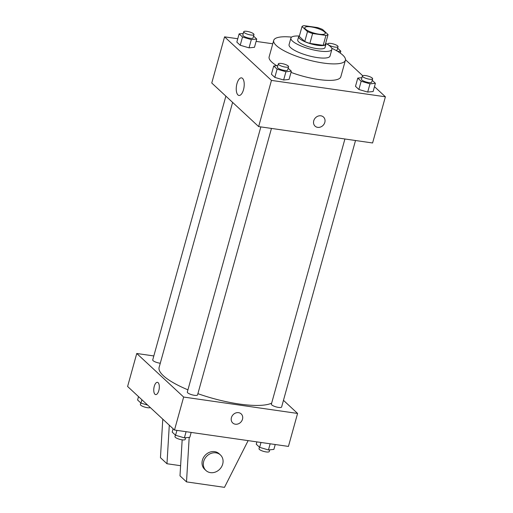 <?xml version="1.0" encoding="UTF-8"?>
<svg xmlns="http://www.w3.org/2000/svg" width="513" height="513" viewBox="0 0 513 513"><rect width="100%" height="100%" fill="white"/><g stroke="black" fill="none" stroke-linecap="round" stroke-linejoin="round"><path stroke-width="0.77" d="M311.135 26.913A10.626 2.738 -164.5 0 1 325.28 33.383A10.626 2.738 -164.5 0 1 314.309 33.178A10.626 2.738 -164.5 0 1 304.799 27.702A10.626 2.738 -164.5 0 1 311.135 26.913M302.016 26.516L307.499 31.607A13.716 3.54 -164.5 0 0 312.616 33.512L325.935 35.429A13.716 3.54 -164.5 0 0 328.07 34.57L322.587 29.472A13.716 3.54 -164.5 0 0 317.47 27.567L304.145 25.65A13.716 3.54 -164.5 0 0 302.016 26.516L299.271 36.41L304.754 41.502L307.499 31.607M304.754 41.502A13.716 3.54 -164.5 0 0 309.871 43.406L323.19 45.324A13.716 3.54 -164.5 0 0 325.325 44.464L328.07 34.57M299.432 35.827A14.172 3.655 15.5 0 0 298.643 36.647A14.172 3.655 15.5 0 0 311.32 43.958A14.172 3.655 15.5 0 0 325.954 44.221A14.172 3.655 15.5 0 0 325.697 43.118M325.954 44.221L325.037 47.523A14.172 3.655 -164.5 0 1 310.403 47.254A14.172 3.655 -164.5 0 1 297.726 39.95L298.643 36.647M323.19 45.324L325.935 35.429M309.871 43.406L312.616 33.512M299.111 36.025A21.257 5.483 15.5 0 0 290.903 38.052A21.257 5.483 15.5 0 0 309.916 49.017A21.257 5.483 15.5 0 0 331.866 49.415A21.257 5.483 15.5 0 0 330.372 46.465A21.257 5.483 15.5 0 0 325.877 43.445M290.903 38.052L289.069 44.65A21.257 5.483 15.5 0 0 308.089 55.609A21.257 5.483 15.5 0 0 330.039 56.013L331.866 49.415M291.615 37.109A37.199 9.593 15.5 0 0 273.711 40.392A37.199 9.593 15.5 0 0 306.992 59.572A37.199 9.593 15.5 0 0 345.396 60.271A37.199 9.593 15.5 0 0 342.787 55.109A37.199 9.593 15.5 0 0 331.744 48.235M345.396 60.271L340.824 76.764A37.199 9.593 -164.5 0 1 291.018 72.378M276.751 65.696A37.199 9.593 -164.5 0 1 269.133 56.879L273.711 40.392M361.915 77.675L357.779 78.091L355.496 86.338L358.882 89.486L367.693 92.077L373.124 91.532L375.407 83.286L372.214 80.317M277.854 65.587L273.724 66.004L271.435 74.244L274.821 77.392L283.631 79.99L289.063 79.438L291.346 71.192L288.152 68.223M237.769 38.751L224.566 36.846L271.454 80.406L385.398 96.797L374.477 86.652M362.659 75.68L345.486 59.726M272.769 43.785L256.109 41.386M243.258 33.448L239.122 33.864L236.839 42.111L240.225 45.253L249.036 47.85L254.467 47.305L256.75 39.059L253.557 36.09M224.566 36.846L211.76 83.023L258.648 126.583L372.592 142.973L385.398 96.797M258.648 126.583L271.454 80.406M236.968 83.625A8.888 3.828 98.2 0 1 241.501 77.867A8.888 3.828 98.2 0 1 244.021 87.21A8.888 3.828 98.2 0 1 238.968 95.456A8.888 3.828 98.2 0 1 236.968 83.625M320.881 115.81A6.201 5.361 -47.1 0 1 323.498 117.041A6.201 5.361 -47.1 0 1 323.209 125.236A6.201 5.361 -47.1 0 1 315.059 126.127A6.201 5.361 -47.1 0 1 314.366 119.279A6.201 5.361 -47.1 0 1 320.881 115.81M323.498 117.041A6.201 5.361 -47.1 0 1 323.209 125.23A6.201 5.361 -47.1 0 1 315.059 126.127M271.659 403.135A60.226 15.531 -164.5 0 1 197.896 393.67M187.931 389.835A60.226 15.531 -164.5 0 1 159.133 367.372L232.613 102.401M225.874 96.136L152.72 359.927A5.316 1.372 15.5 0 0 159.793 363.166A5.316 1.372 15.5 0 0 160.28 363.223M355.515 140.517L281.618 406.995A5.316 1.372 -164.5 0 1 276.129 406.899A5.316 1.372 -164.5 0 1 271.377 404.161L344.916 138.991M271.46 128.423L197.556 394.907A5.316 1.372 -164.5 0 1 192.067 394.805A5.316 1.372 -164.5 0 1 187.316 392.067L260.854 126.897M153.823 355.945L136.753 353.489L183.648 397.049L297.585 413.44L283.465 400.326M136.753 353.489L127.602 386.475L174.497 430.029L288.434 446.419L297.585 413.44M231.414 417.64A6.201 5.361 -47.1 0 1 235.614 413.023A6.201 5.361 -47.1 0 1 241.174 413.895A6.201 5.361 -47.1 0 1 240.886 422.084A6.201 5.361 -47.1 0 1 232.735 422.975A6.201 5.361 -47.1 0 1 231.414 417.64M174.497 430.029L183.648 397.049M232.735 422.975A6.201 5.361 132.9 0 0 240.886 422.084A6.201 5.361 132.9 0 0 241.174 413.895M157.42 382.326A6.201 2.668 -81.8 0 0 154.054 387.2A6.201 2.668 -81.8 0 0 154.939 394.234A6.201 2.668 98.2 0 1 154.054 387.2A6.201 2.668 98.2 0 1 157.42 382.326A6.201 2.668 98.2 0 1 159.184 388.841A6.201 2.668 98.2 0 1 155.657 394.6A6.201 2.668 98.2 0 1 154.939 394.234A6.201 2.668 -81.8 0 0 155.657 394.6M189.194 437.371L186.508 481.887L179.992 475.84L182.166 439.846M169.296 425.2L166.969 463.739L180.608 465.701M162.781 419.147L160.454 457.686L166.969 463.739M220.436 454.954L219.134 453.742A10.626 9.196 132.9 0 0 205.162 455.275A10.626 9.196 132.9 0 0 204.668 469.318L205.969 470.524A10.626 9.196 -47.1 0 1 206.463 456.48A10.626 9.196 -47.1 0 1 220.436 454.954A10.626 9.196 -47.1 0 1 222.693 464.105A10.626 9.196 -47.1 0 1 215.492 472.024A10.626 9.196 -47.1 0 1 205.969 470.524M186.508 481.887L224.482 487.35L248.138 440.622M239.122 33.864L242.508 37.007L251.325 39.604L256.75 39.059M253.973 34.583L253.056 37.885A5.316 1.372 -164.5 0 1 247.574 37.782A5.316 1.372 -164.5 0 1 242.816 35.044L243.733 31.742A5.316 1.372 -164.5 0 1 246.9 31.351A5.316 1.372 -164.5 0 1 253.973 34.583A5.316 1.372 -164.5 0 1 248.484 34.486A5.316 1.372 -164.5 0 1 243.733 31.742M236.839 42.111L240.225 45.253L249.036 47.85L251.325 39.604M249.036 47.85L254.467 47.305M240.225 45.253L242.508 37.007M273.724 66.004L277.103 69.146L285.921 71.743L291.346 71.192M288.569 66.722L287.652 70.018A5.316 1.372 -164.5 0 1 282.169 69.915A5.316 1.372 -164.5 0 1 277.411 67.177L278.328 63.881A5.316 1.372 -164.5 0 1 281.496 63.484A5.316 1.372 -164.5 0 1 288.569 66.722A5.316 1.372 -164.5 0 1 283.08 66.619A5.316 1.372 -164.5 0 1 278.328 63.881M271.435 74.244L274.821 77.392L283.631 79.99L285.921 71.743M283.631 79.99L289.063 79.438M274.821 77.392L277.103 69.146M337.785 51.46L340.812 51.153L337.618 48.184M338.035 46.677A5.316 1.372 -164.5 0 1 332.546 46.58A5.316 1.372 -164.5 0 1 327.794 43.836A5.316 1.372 -164.5 0 1 330.962 43.445A5.316 1.372 -164.5 0 1 338.035 46.677L337.118 49.973A5.316 1.372 -164.5 0 1 336.086 50.466M340.273 53.089L340.812 51.153M357.779 78.091L361.165 81.24L369.982 83.837L375.407 83.286M372.63 78.81L371.713 82.112A5.316 1.372 -164.5 0 1 366.231 82.009A5.316 1.372 -164.5 0 1 361.473 79.271L362.39 75.975A5.316 1.372 -164.5 0 1 365.557 75.578A5.316 1.372 -164.5 0 1 372.63 78.81A5.316 1.372 -164.5 0 1 367.141 78.713A5.316 1.372 -164.5 0 1 362.39 75.975M355.496 86.338L358.882 89.486L367.693 92.077L369.982 83.837M367.693 92.077L373.124 91.532M358.882 89.486L361.165 81.24M138.523 396.62L137.593 399.98L140.979 403.128L147.648 405.09M140.979 403.128L141.909 399.762M150.341 407.591A5.316 1.372 -164.5 0 1 144.454 407.001A5.316 1.372 -164.5 0 1 140.37 404.456L140.786 402.949M173.118 428.753L172.188 432.119L175.574 435.261L184.385 437.858L189.816 437.307L191.169 432.427M184.385 437.858L186.091 431.696M175.574 435.261L176.927 430.381M185.68 437.724L185.206 439.429A5.316 1.372 -164.5 0 1 179.723 439.333A5.316 1.372 -164.5 0 1 174.965 436.595L175.382 435.088M256.891 441.885L256.25 444.213L259.636 447.355L268.446 449.952L273.878 449.401L275.231 444.521M268.446 449.952L270.152 443.79M259.636 447.355L260.989 442.475M269.742 449.818L269.267 451.523A5.316 1.372 -164.5 0 1 263.778 451.427A5.316 1.372 -164.5 0 1 259.027 448.683L259.443 447.182M327.627 44.445L327.794 43.836"/></g></svg>
